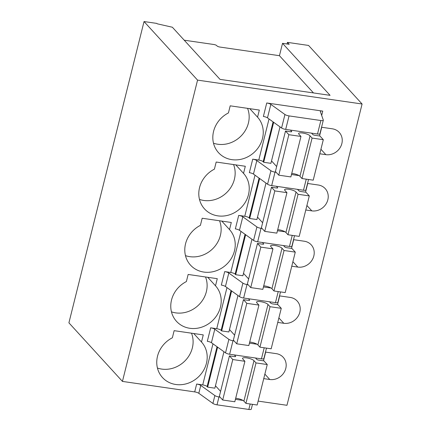 <?xml version="1.0" encoding="UTF-8"?>
<svg xmlns="http://www.w3.org/2000/svg" width="431" height="431" viewBox="0 0 431 431"><rect width="100%" height="100%" fill="white"/><g stroke="black" fill="none" stroke-linecap="round" stroke-linejoin="round"><path stroke-width="0.65" d="M362.088 104.006L197.56 80.118L144.035 21.55L156.819 23.409L157.17 23.791L172.368 27.234L220.015 79.369L330.071 95.348L282.531 43.332L289.201 44.296L287.439 42.373L308.558 45.438L362.088 104.006L286.965 405.296L258.137 401.11M250.19 404.003L248.832 409.45A3.599 0.932 14 0 0 251.268 409.164L252.469 404.337M248.832 409.45L217.019 404.833L218.98 396.962A3.599 0.932 -166 0 1 214.87 395.566L200.771 385.427L198.804 393.293A3.599 0.932 14 0 0 194.699 391.898L122.442 381.408L68.912 322.841L144.035 21.55M214.87 395.566L212.909 403.438A3.599 0.932 14 0 0 217.019 404.833M212.909 403.438L198.804 393.293M217.607 347.154L207.64 387.13L207.112 386.548A3.599 0.927 14 0 0 202.721 384.91L212.962 343.814M207.64 387.13L214.864 388.175L223.953 351.718M231.619 290.941L221.653 330.916L221.125 330.34A3.599 0.927 14 0 0 216.734 328.697L226.981 287.606M221.653 330.916L228.877 331.967L237.971 295.504M266.487 348.124L263.88 358.576A3.599 0.932 14 0 1 261.445 358.861L229.631 354.239A3.599 0.932 14 0 1 225.521 352.844L211.422 342.704A3.599 0.932 14 0 0 207.311 341.309L210.673 327.819L216.734 328.697M210.673 327.819A3.599 0.932 -166 0 1 214.783 329.214L211.422 342.704M234.065 340.905L232.993 340.749A3.599 0.932 -166 0 1 228.888 339.353L214.783 329.214M257.043 344.24L249.436 343.135M278.216 291.582L275.457 302.648A3.599 0.932 14 0 0 277.893 302.363L280.5 291.911M275.457 302.648L243.644 298.031L247.011 284.541A3.599 0.932 14 0 1 242.901 283.145L228.796 273.006A3.599 0.932 14 0 0 224.691 271.605L230.747 272.489A3.599 0.927 -166 0 1 235.137 274.127L235.665 274.703L242.895 275.754L251.984 239.297M242.901 283.145L239.539 296.636A3.599 0.932 14 0 0 243.644 298.031M239.539 296.636L225.435 286.496A3.599 0.932 14 0 0 221.324 285.096L224.691 271.605M271.061 288.032L263.449 286.927M248.084 284.697L247.011 284.541M197.56 80.118L122.442 381.408M292.234 235.369L289.476 246.44A3.599 0.932 14 0 0 291.911 246.155L294.513 235.703M289.476 246.44L257.663 241.818L261.024 228.328A3.599 0.932 -166 0 1 256.914 226.932L242.815 216.793A3.599 0.932 14 0 0 238.704 215.398L244.765 216.276A3.599 0.927 -166 0 1 249.156 217.919L249.684 218.495L256.908 219.546L265.997 183.083M256.914 226.932L253.552 240.423A3.599 0.932 14 0 0 257.663 241.818M253.552 240.423L239.447 230.283A3.599 0.932 14 0 0 235.342 228.888L238.704 215.398M285.074 231.819L277.467 230.714M262.096 228.484L261.024 228.328M306.247 179.161L303.489 190.227A3.599 0.932 14 0 0 305.924 189.942L308.531 179.49M303.489 190.227L271.675 185.61L275.037 172.12A3.599 0.932 -166 0 1 270.932 170.724L256.828 160.58A3.599 0.932 14 0 0 252.722 159.184L258.778 160.068A3.599 0.927 -166 0 1 263.169 161.706L263.697 162.282L270.921 163.333L280.015 126.876M270.932 170.724L267.565 184.215A3.599 0.932 14 0 0 271.675 185.61M267.565 184.215L253.466 174.07A3.599 0.932 14 0 0 249.355 172.675L252.722 159.184M299.087 175.611L291.48 174.507M276.115 172.276L275.037 172.12M320.869 120.524L317.502 134.014A3.599 0.932 14 0 0 319.937 133.729L323.304 120.238A3.599 0.932 -166 0 1 320.869 120.524L289.056 115.907A3.599 0.932 -166 0 1 284.945 114.511L270.84 104.372A3.599 0.932 14 0 0 266.735 102.977L322.765 111.112A3.599 0.932 -166 0 0 320.33 111.397A3.599 0.932 -166 0 0 320.341 111.559L323.293 120.077A3.599 0.932 -166 0 1 323.304 120.238M317.502 134.014L285.688 129.397L289.056 115.907M284.945 114.511L281.583 128.002A3.599 0.932 14 0 0 285.688 129.397M281.583 128.002L267.479 117.862A3.599 0.932 14 0 0 263.373 116.467L266.735 102.977M278.879 317.911L283.797 323.293A13.792 12.418 137.6 0 0 298.16 316.165A13.792 12.418 137.6 0 0 297.201 301.059A13.792 12.418 137.6 0 0 290.246 297.433L279.687 295.903L277.51 304.615M283.797 323.293L277.753 322.415M215.505 285.796L217.278 278.685L188.153 274.455L186.381 281.567A26.383 23.753 137.6 0 0 176.516 321.354A26.383 23.753 137.6 0 0 189.823 328.287A26.383 23.753 137.6 0 0 217.278 314.678A26.383 23.753 137.6 0 0 215.505 285.796L207.742 277.3M171.452 311.834A26.383 23.753 137.6 0 0 175.74 312.874A26.383 23.753 137.6 0 0 200.706 302.761A26.383 23.753 137.6 0 0 205.522 276.977M292.891 261.698L297.816 267.08A13.792 12.418 137.6 0 0 312.173 259.952A13.792 12.418 137.6 0 0 311.22 244.846A13.792 12.418 137.6 0 0 304.259 241.225L293.7 239.69L291.528 248.401M297.816 267.08L291.771 266.202M229.524 229.588L231.296 222.477L202.171 218.248L200.399 225.359A26.383 23.753 137.6 0 0 190.529 265.14A26.383 23.753 137.6 0 0 203.841 272.074A26.383 23.753 137.6 0 0 231.296 258.471A26.383 23.753 137.6 0 0 229.524 229.588L221.76 221.092M185.47 255.626A26.383 23.753 137.6 0 0 189.753 256.66A26.383 23.753 137.6 0 0 214.724 246.554A26.383 23.753 137.6 0 0 219.535 220.769M306.91 205.485L311.828 210.872A13.792 12.418 137.6 0 0 326.192 203.744A13.792 12.418 137.6 0 0 325.233 188.638A13.792 12.418 137.6 0 0 318.277 185.012L307.712 183.482L305.541 192.194M311.828 210.872L305.784 209.994M243.537 173.375L245.309 166.264L216.184 162.034L214.412 169.146A26.383 23.753 137.6 0 0 204.542 208.933A26.383 23.753 137.6 0 0 217.854 215.866A26.383 23.753 137.6 0 0 245.309 202.258A26.383 23.753 137.6 0 0 243.537 173.375L235.773 164.879M199.483 199.413A26.383 23.753 137.6 0 0 203.766 200.453A26.383 23.753 137.6 0 0 228.737 190.34A26.383 23.753 137.6 0 0 233.554 164.556M320.923 149.277L325.841 154.659A13.792 12.418 137.6 0 0 340.204 147.531A13.792 12.418 137.6 0 0 339.245 132.425A13.792 12.418 137.6 0 0 332.29 128.804L321.731 127.269L319.554 135.98M325.841 154.659L319.802 153.781M257.555 117.167L259.327 110.056L230.197 105.827L228.425 112.938A26.383 23.753 137.6 0 0 218.56 152.719A26.383 23.753 137.6 0 0 231.867 159.653A26.383 23.753 137.6 0 0 259.327 146.044A26.383 23.753 137.6 0 0 257.555 117.167L249.786 108.671M213.496 143.205A26.383 23.753 137.6 0 0 217.784 144.24A26.383 23.753 137.6 0 0 242.75 134.133A26.383 23.753 137.6 0 0 247.566 108.348M287.439 42.373L287.035 43.984M184.215 40.196L213.765 44.49A2.397 0.62 14 0 1 216.691 45.584L217.046 45.966A2.397 0.62 14 0 0 219.972 47.06L279.444 55.696L313.482 92.94M282.531 43.332L279.444 55.696M245.632 234.733L235.665 274.703M259.651 178.52L249.684 218.495M273.663 122.307L263.697 162.282M200.771 385.427A3.599 0.932 -166 0 0 196.66 384.032L202.721 384.91M243.03 400.453L235.418 399.348M220.052 397.118L218.98 396.962M157.439 368.047A26.383 23.753 137.6 0 0 161.722 369.087A26.383 23.753 137.6 0 0 186.693 358.975A26.383 23.753 137.6 0 0 191.504 333.19M263.497 360.822L265.668 352.111L276.228 353.646A13.792 12.418 137.6 0 1 283.189 357.272A13.792 12.418 137.6 0 1 284.142 372.373A13.792 12.418 137.6 0 1 269.784 379.501L263.74 378.623M175.81 384.495A26.383 23.753 137.6 0 0 203.265 370.892A26.383 23.753 137.6 0 0 201.492 342.009L203.265 334.898L174.14 330.669L172.368 337.78A26.383 23.753 137.6 0 0 162.498 377.561A26.383 23.753 137.6 0 0 175.81 384.495M193.729 333.513L201.492 342.009M311.538 133.152L312.766 134.494A1.799 0.463 14 0 0 314.964 135.312L319.964 136.04L323.309 139.703L313.218 180.174L301.991 178.542L299.949 176.311L310.04 135.835A6.002 1.552 14 0 0 303.828 133.233A6.002 1.552 14 0 0 298.591 133.502A6.002 1.552 14 0 0 298.855 134.143L300.967 136.455L290.877 176.925L278.76 175.169L275.414 171.506L285.505 131.035L290.505 131.762A1.799 0.463 14 0 0 291.722 131.622A1.799 0.463 14 0 0 291.647 131.428L290.419 130.081M276.654 166.533L271.525 160.925M300.967 136.455L288.851 134.698L278.76 175.169M288.851 134.698L285.505 131.035M299.949 176.311A6.002 1.552 14 0 0 291.755 173.397M323.309 139.703L312.082 138.071L301.991 178.542M312.082 138.071L310.04 135.835M297.525 189.36L298.753 190.707A1.799 0.463 14 0 0 300.946 191.526L305.951 192.253L309.296 195.911L299.206 236.382L287.978 234.755L285.936 232.519L296.027 192.048A6.002 1.552 14 0 0 289.81 189.441A6.002 1.552 14 0 0 284.579 189.71A6.002 1.552 14 0 0 284.837 190.357L286.949 192.668L276.858 233.139L264.742 231.377L261.396 227.719L271.487 187.248L276.492 187.975A1.799 0.463 14 0 0 277.709 187.83A1.799 0.463 14 0 0 277.629 187.636L276.4 186.294M262.635 222.746L257.512 217.132M286.949 192.668L274.833 190.906L264.742 231.377M274.833 190.906L271.487 187.248M285.936 232.519A6.002 1.552 14 0 0 277.742 229.61M309.296 195.911L298.069 194.279L287.978 234.755M298.069 194.279L296.027 192.048M283.512 245.573L284.735 246.915A1.799 0.463 14 0 0 286.933 247.733L291.938 248.461L295.278 252.124L285.193 292.595L273.96 290.963L271.923 288.732L282.014 248.261A6.002 1.552 14 0 0 275.797 245.654A6.002 1.552 14 0 0 270.566 245.923A6.002 1.552 14 0 0 270.824 246.564L272.936 248.876L262.845 289.352L250.729 287.59L247.383 283.932L257.474 243.456L262.474 244.183A1.799 0.463 14 0 0 263.691 244.043A1.799 0.463 14 0 0 263.616 243.849L262.387 242.508M248.622 278.959L243.493 273.346M272.936 248.876L260.82 247.119L250.729 287.59M260.82 247.119L257.474 243.456M271.923 288.732A6.002 1.552 14 0 0 263.724 285.818M295.278 252.124L284.051 250.492L273.96 290.963M284.051 250.492L282.014 248.261M269.494 301.781L270.722 303.128A1.799 0.463 14 0 0 272.92 303.947L277.92 304.674L281.265 308.332L271.174 348.803L259.947 347.176L257.905 344.94L267.996 304.469A6.002 1.552 14 0 0 261.784 301.862A6.002 1.552 14 0 0 256.547 302.136A6.002 1.552 14 0 0 256.806 302.777L258.923 305.089L248.832 345.56L236.716 343.803L233.37 340.14L243.461 299.669L248.461 300.396A1.799 0.463 14 0 0 249.678 300.251A1.799 0.463 14 0 0 249.603 300.062L248.375 298.715M234.609 335.167L229.481 329.559M258.923 305.089L246.801 303.327L236.716 343.803M246.801 303.327L243.461 299.669M257.905 344.94A6.002 1.552 14 0 0 249.711 342.031M281.265 308.332L270.038 306.705L259.947 347.176M270.038 306.705L267.996 304.469M255.481 357.994L256.709 359.335A1.799 0.463 14 0 0 258.902 360.16L263.907 360.882L267.252 364.545L257.162 405.016L245.934 403.384L243.892 401.153L253.983 360.682A6.002 1.552 14 0 0 247.766 358.075A6.002 1.552 14 0 0 242.534 358.344A6.002 1.552 14 0 0 242.793 358.991L244.905 361.302L234.814 401.773L222.698 400.011L219.352 396.353L229.443 355.882L234.448 356.604A1.799 0.463 14 0 0 235.665 356.464A1.799 0.463 14 0 0 235.585 356.27L234.356 354.928M220.591 391.38L215.462 385.767M244.905 361.302L232.788 359.54L222.698 400.011M232.788 359.54L229.443 355.882M243.892 401.153A6.002 1.552 14 0 0 235.698 398.244M267.252 364.545L256.025 362.913L245.934 403.384M256.025 362.913L253.983 360.682M207.112 386.548L217.035 346.745M221.125 330.34L231.048 290.532M261.445 358.861L264.203 347.795M232.993 340.749L229.631 354.239M225.521 352.844L228.888 339.353M225.435 286.496L228.796 273.006M230.747 272.489L240.994 231.393M235.137 274.127L245.067 234.319M239.447 230.283L242.815 216.793M244.765 216.276L255.007 175.185M249.156 217.919L259.079 178.111M253.466 174.07L256.828 160.58M258.778 160.068L269.025 118.972M263.169 161.706L273.092 121.898M267.479 117.862L270.84 104.372M321.682 115.438L322.765 111.112M264.866 374.119L269.784 379.501M196.66 384.032L194.699 391.898M291.647 131.428L291.566 131.751M277.629 187.636L277.548 187.964M263.616 243.849L263.535 244.178M249.603 300.062L249.517 300.385M235.585 356.27L235.504 356.599"/></g></svg>
